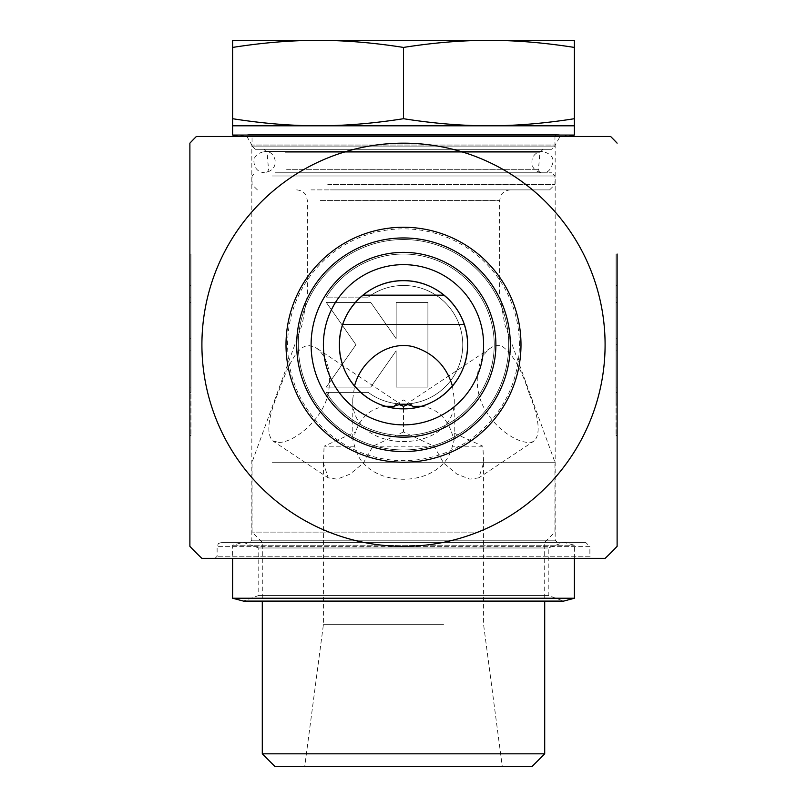 <?xml version="1.0" encoding="UTF-8"?>
<svg xmlns="http://www.w3.org/2000/svg" width="807" height="807" viewBox="0 0 807 807"><rect width="100%" height="100%" fill="white"/><g stroke="black" fill="none" stroke-linecap="round" stroke-linejoin="round"><path stroke-width="0.61" stroke-dasharray="4.04 3.03" d="M617.113 392.394L616.054 392.394L616.054 404.035L616.054 254.034L616.054 435.477L616.054 392.394L617.113 392.394L617.113 435.477L617.113 254.034L617.113 297.117L616.054 297.117L617.113 297.117L617.113 285.476L617.113 392.394M617.113 387.098L616.054 387.098L616.054 302.413L616.054 387.098L617.113 387.098L617.113 350.813L617.113 387.098L616.054 387.098L617.113 387.098L617.113 302.413L617.113 387.098M617.113 350.813L616.054 350.813M616.054 435.477L617.113 435.477L617.113 344.75L616.054 344.75M617.113 302.413L616.054 302.413L617.113 302.413L617.113 338.698L617.113 302.413L616.054 302.413L617.113 302.413M617.113 338.698L616.054 338.698M326.29 392.394A90.717 90.717 0 0 0 462.492 413.678A90.717 90.717 0 0 0 462.492 275.833A90.717 90.717 0 0 0 326.29 297.117A90.717 90.717 0 0 1 462.492 275.833A90.717 90.717 0 0 1 462.492 413.678A90.717 90.717 0 0 1 326.29 392.394L368.214 392.394L326.29 392.394M368.214 392.394A59.284 59.284 0 0 0 447.431 304.955A59.284 59.284 0 0 0 368.214 297.117A59.284 59.284 0 0 1 447.431 384.556A59.284 59.284 0 0 1 368.214 392.394M368.214 297.117L326.29 297.117L368.214 297.117M427.912 387.098L396.156 387.098L427.912 387.098L427.912 302.413L396.156 302.413L396.156 338.698L370.756 302.413L326.29 302.413L355.948 344.75L326.29 387.098L370.756 387.098L396.156 350.813L396.156 387.098L396.156 350.813L370.756 387.098L326.29 387.098L355.948 344.75L326.29 302.413L370.756 302.413L396.156 338.698L396.156 302.413L427.912 302.413L427.912 387.098M189.887 392.394L189.887 404.035L189.887 392.394L190.946 392.394L190.946 254.034L190.946 435.477L190.946 392.394L189.887 392.394L189.887 435.477L189.887 254.034L189.887 297.117L190.946 297.117L189.887 297.117L189.887 285.476L189.887 297.117M189.887 344.75L189.887 387.098L190.946 387.098L190.946 302.413L190.946 387.098L189.887 387.098L190.946 387.098L189.887 387.098L189.887 344.75L190.946 344.75M189.887 350.813L190.946 350.813M189.887 302.413L190.946 302.413L189.887 302.413M189.887 338.698L190.946 338.698M508.703 344.75A105.203 105.203 0 0 0 350.894 253.64A105.203 105.203 0 0 0 350.894 435.871A105.203 105.203 0 0 0 508.703 344.75A105.203 105.203 0 0 1 350.894 435.871A105.203 105.203 0 0 1 350.894 253.64A105.203 105.203 0 0 1 508.703 344.75A105.203 105.203 0 0 1 350.894 435.871A105.203 105.203 0 0 1 350.894 253.64A105.203 105.203 0 0 1 508.703 344.75M520.989 344.75A117.489 117.489 0 0 1 344.75 446.503A117.489 117.489 0 0 1 344.75 243.008A117.489 117.489 0 0 1 520.989 344.75M585.61 542.354L221.39 542.354L585.61 542.354L589.877 546.621L217.123 546.621L589.877 546.621L589.877 556.235L217.123 556.235L589.877 556.235L592.015 558.373L214.985 558.373L592.015 558.373M557.304 542.354L249.696 542.354L557.304 542.354L555.166 540.216L251.834 540.216L555.166 540.216L555.166 145.018L251.834 145.018L555.166 145.018L560.098 136.474L246.902 136.474L560.098 136.474M201.901 558.373L605.099 558.373M255.254 149.295L551.746 149.295L255.254 149.295L252.046 146.087L554.954 146.087L252.046 146.087L252.046 136.534L554.954 136.534L252.046 136.534L249.908 134.406L557.466 134.436L249.534 134.436L237.944 136.474L610.606 136.474M403.5 143.162A201.599 201.599 0 0 1 605.099 344.75A201.599 201.599 0 0 1 403.5 546.349A201.599 201.599 0 0 1 201.901 344.75A201.599 201.599 0 0 1 403.5 143.162M617.113 344.75L617.113 254.034L616.054 254.034M189.887 143.162L189.887 546.349M443.557 624.679L323.395 624.679L443.557 624.679M452.898 766.65L304.703 766.65L452.898 766.65M272.332 462.25L554.954 462.25L272.332 462.25M278.597 442.387C292.87 443.104 323.143 420.356 328.58 392.222C331.485 371.25 327.36 356.472 316.203 347.908L309.111 345.567C296.34 345.406 286.929 368.769 278.334 392.222C268.005 417.542 266.108 433.732 272.665 440.814L278.597 442.387M528.666 392.222C521.524 369.283 512.859 354.091 502.64 346.647C498.736 344.871 494.792 345.285 490.797 347.908C476.826 356.755 470.945 388.772 486.52 412.034C500.754 435.054 526.376 447.007 534.335 440.814C540.892 433.732 538.995 417.542 528.666 392.222M452.455 386.099L454.22 398.961C457.327 455.763 349.673 455.763 352.78 398.961L354.545 386.099M262.295 753.829L544.705 753.829M531.894 766.65L275.106 766.65M474.102 542.354L262.295 542.354L474.102 542.354M479.227 532.106L252.046 532.106L479.227 532.106M354.646 446.221L324.091 446.221L355.554 431.937L352.77 439.916L354.646 446.221C364.683 490.263 442.317 490.263 452.354 446.221L454.23 439.916L451.446 431.937L482.909 446.221L483.605 462.956L478.823 477.825L469.866 479.156L456.974 474.143L443.689 463.127L434.055 446.221L403.5 431.937L403.5 408.836M403.5 431.937L372.945 446.221L363.311 463.117L350.036 474.143L337.134 479.156L328.177 477.825L323.395 462.956L324.091 446.221M372.945 446.221L434.055 446.221M482.909 446.221L452.354 446.221M310.998 189.887L510.306 189.887L310.998 189.887M330.446 189.887L549.617 189.887L330.446 189.887M574.392 118.71C544.362 123.441 515.875 125.801 488.951 125.801C462.018 125.801 433.541 123.441 403.5 118.71C373.459 123.441 344.982 125.801 318.049 125.801C291.125 125.801 262.638 123.441 232.608 118.71L232.608 125.801L574.392 125.801L574.392 40.35L488.951 40.35C515.875 40.34 544.362 42.7 574.392 47.431M232.608 40.35L232.608 47.431C262.638 42.7 291.125 40.34 318.049 40.35L232.608 40.35M318.049 40.35C344.982 40.34 373.459 42.7 403.5 47.431C433.541 42.7 462.018 40.34 488.951 40.35L318.049 40.35M232.608 47.431L232.608 118.71M403.5 47.431L403.5 118.71M327.773 184.541L554.954 184.541L327.773 184.541M275.106 172.789L551.746 172.789L275.106 172.789M283.852 172.789L541.658 172.789L283.852 172.789M282.561 149.295L543.151 149.295L282.561 149.295M385.635 406.284C371.049 408.191 361.022 416.735 355.554 431.937M421.365 406.284C435.951 408.191 445.978 416.735 451.446 431.937M407.535 404.64L411.58 404.64L413.073 406.355M393.927 406.355L395.42 404.64L399.465 404.64M574.392 135.051L232.608 135.051M258.936 547.993L548.225 547.993L258.936 547.993M243.472 542.354L563.71 542.354L243.472 542.354M232.799 545.209L574.392 545.209L232.799 545.209M574.392 558.373L574.392 545.209L563.71 542.354L548.225 547.993L548.225 595.455L563.71 601.094L243.29 601.094L258.775 595.455L548.225 595.455L258.775 595.455L258.775 547.993L243.29 542.354L232.608 545.209L232.608 558.373M574.392 598.239L232.608 598.239M510.135 344.75A106.635 106.635 0 0 1 350.177 437.101A106.635 106.635 0 0 1 350.177 252.399A106.635 106.635 0 0 1 510.135 344.75M519.385 344.75A115.885 115.885 0 0 0 345.557 244.39A115.885 115.885 0 0 0 345.557 445.121A115.885 115.885 0 0 0 519.385 344.75M362.918 295.17L444.082 295.17M464.257 324.394L342.743 324.394M320.248 200.56L499.624 200.56L320.248 200.56M272.332 175.997L554.954 175.997L272.332 175.997M286.616 169.309L538.461 169.309L286.616 169.309M285.325 152.22L539.964 152.22L285.325 152.22M617.113 285.476L616.054 285.476M617.113 404.035L616.054 404.035M189.887 435.477L190.946 435.477M189.887 254.034L190.946 254.034M189.887 404.035L190.946 404.035M189.887 285.476L190.946 285.476M214.985 558.373L217.123 556.235L217.123 546.621L218.344 543.625L221.39 542.354M246.902 136.474L251.834 145.018L251.834 540.216L249.696 542.354M569.056 136.474L557.092 134.406L249.908 134.406L557.092 134.406L554.954 136.534L554.954 146.087L551.746 149.295M323.395 462.956L323.395 624.679L304.703 766.65M483.605 462.956L483.605 624.679L502.297 766.65M510.306 189.887C502.751 190.563 500.491 196 500.713 195.869L499.624 200.56L499.624 295.17L504.779 324.394L554.954 462.25L554.954 532.106L544.705 542.354L544.705 601.094M296.694 189.887C304.249 190.563 306.509 196 306.287 195.869L307.376 200.56L307.376 295.17L302.222 324.394L252.046 462.25L252.046 532.106L262.295 542.354L262.295 601.094M549.617 189.887L554.954 184.541L554.954 175.997L551.746 172.789M257.383 189.887L252.046 184.541L252.046 175.997L255.254 172.789M543.151 149.295L539.964 152.22L538.461 169.309L539.278 171.73L541.658 172.789M263.849 149.295L267.036 152.22L268.539 169.309L267.722 171.73L265.342 172.789M352.77 398.961L352.77 439.916M454.23 398.961L454.23 439.916M490.797 347.898L403.5 406.103L316.203 347.898M534.345 440.824L478.823 477.835M272.655 440.824L328.177 477.835M411.58 404.64L403.5 399.969L395.42 404.64M279.141 172.789L542.354 172.789C547.509 173.334 551.07 169.773 553.037 162.116C553.521 156.881 549.96 153.32 542.354 151.434L264.646 151.434C274.915 149.84 282.188 169.288 264.646 172.789C258.159 172.163 254.598 168.602 253.963 162.116C253.479 156.881 257.04 153.32 264.646 151.434L542.354 151.434C537.462 151.686 534.093 154.087 532.257 158.626C530.814 166.777 534.173 171.498 542.354 172.789L279.141 172.789"/><path stroke-width="1.21" d="M189.887 297.117L189.887 392.394M403.5 546.349A201.599 201.599 0 0 0 578.084 243.956A201.599 201.599 0 0 0 228.916 243.956A201.599 201.599 0 0 0 403.5 546.349M467.586 344.75C468.181 310.201 438.13 280.1 403.5 280.675C368.87 280.1 338.819 310.201 339.414 344.75C338.819 379.31 368.87 409.411 403.5 408.836C438.13 409.411 468.181 379.31 467.586 344.75A64.086 64.086 0 0 1 403.5 408.836A64.086 64.086 0 0 1 339.414 344.75A64.086 64.086 0 0 1 403.5 280.675A64.086 64.086 0 0 1 467.586 344.75M617.113 254.034L617.113 546.349A293.728 293.728 0 0 1 605.099 558.373L201.901 558.373A293.728 293.728 0 0 1 189.887 546.359L189.887 143.162A293.728 293.728 0 0 1 196.383 136.484L237.944 136.474L232.608 135.051L574.392 135.051L569.056 136.474M617.113 143.152A293.728 293.728 0 0 0 610.617 136.484L196.394 136.474M510.306 344.75A106.806 106.806 0 0 1 350.097 437.253A106.806 106.806 0 0 1 350.097 252.258A106.806 106.806 0 0 1 510.306 344.75M520.989 344.75A117.489 117.489 0 0 0 344.75 243.008A117.489 117.489 0 0 0 344.75 446.503A117.489 117.489 0 0 0 520.989 344.75M495.891 344.75A92.391 92.391 0 0 1 403.5 437.142A92.391 92.391 0 0 1 311.109 344.75A92.391 92.391 0 0 1 403.5 252.369A92.391 92.391 0 0 1 495.891 344.75M323.395 344.75A80.105 80.105 0 0 0 403.5 424.865A80.105 80.105 0 0 0 483.605 344.75A80.105 80.105 0 0 0 403.5 264.646A80.105 80.105 0 0 0 323.395 344.75M483.605 344.75A80.105 80.105 0 0 0 363.443 275.379A80.105 80.105 0 0 0 363.443 414.132A80.105 80.105 0 0 0 483.605 344.75M617.113 546.349L617.113 435.477M354.545 386.099C360.729 361.354 387.178 340.342 413.063 346.647C433.359 352.8 446.483 365.954 452.455 386.099M544.705 753.829L262.295 753.829L275.106 766.65L531.894 766.65L544.705 753.829L544.705 601.094M232.608 47.431L232.608 40.35L574.392 40.35L574.392 47.431C544.362 42.7 515.875 40.34 488.951 40.35C462.018 40.34 433.541 42.7 403.5 47.431C373.459 42.7 344.982 40.34 318.049 40.35C291.125 40.34 262.638 42.7 232.608 47.431L232.608 125.801L318.049 125.801C344.982 125.801 373.459 123.441 403.5 118.71C433.541 123.441 462.018 125.801 488.951 125.801C515.875 125.801 544.362 123.441 574.392 118.71L574.392 135.051M232.608 118.71C262.638 123.441 291.125 125.801 318.049 125.801L574.392 125.801M421.365 406.284L413.073 406.355C406.688 403.591 400.312 403.591 393.927 406.355L385.635 406.284M403.5 408.836L403.5 406.355L407.535 404.64M399.465 404.64L403.5 406.355M403.5 47.431L403.5 118.71M574.392 47.431L574.392 118.71M243.472 601.094L563.71 601.094L574.392 598.239L232.608 598.239L243.472 601.094M444.082 295.17L362.918 295.17M342.743 324.394L464.257 324.394M262.295 601.094L262.295 753.829M232.608 125.801L232.608 135.051M232.608 558.373L232.608 598.239M574.392 558.373L574.392 598.239"/></g></svg>

